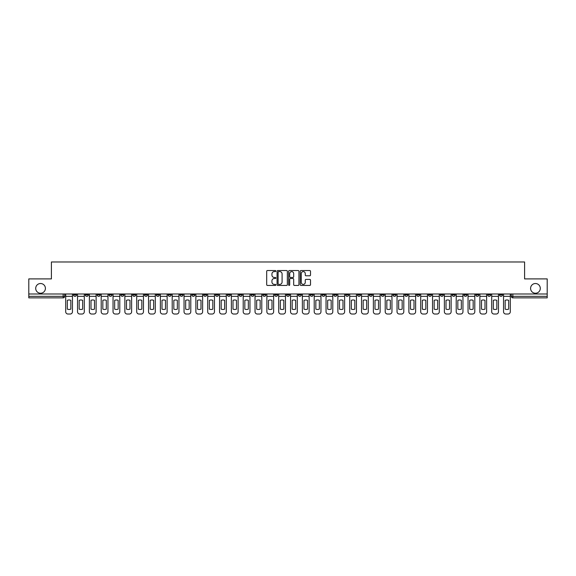 <?xml version="1.0" encoding="UTF-8"?>
<svg xmlns="http://www.w3.org/2000/svg" width="576" height="576" viewBox="0 0 576 576"><rect width="100%" height="100%" fill="white"/><g stroke="black" fill="none" stroke-linecap="round" stroke-linejoin="round"><path stroke-width="0.86" d="M275.861 271.066A0.518 0.518 0 0 0 275.342 270.54L267.43 270.54A0.742 0.742 0 0 0 266.688 271.289L266.688 284.688A0.742 0.742 0 0 0 267.43 285.43L275.342 285.43A0.518 0.518 0 0 0 275.861 284.911A0.518 0.518 0 0 0 275.342 284.393L274.32 284.393A2.383 2.383 0 0 1 271.937 282.01L271.937 280.894A2.383 2.383 0 0 1 274.32 278.51L275.342 278.51A0.518 0.518 0 0 0 275.861 277.985A0.518 0.518 0 0 0 275.342 277.466L274.32 277.466A2.383 2.383 0 0 1 271.937 275.083L271.937 273.967A2.383 2.383 0 0 1 274.32 271.584L275.342 271.584A0.518 0.518 0 0 0 275.861 271.066M530.59 288.382A4.853 4.853 0 0 0 535.442 293.234A4.853 4.853 0 0 0 540.295 288.382A4.853 4.853 0 0 0 535.442 283.522A4.853 4.853 0 0 0 530.59 288.382M35.705 288.382A4.853 4.853 0 0 0 40.558 293.234A4.853 4.853 0 0 0 45.41 288.382A4.853 4.853 0 0 0 40.558 283.522A4.853 4.853 0 0 0 35.705 288.382M499.486 294.826L499.486 293.99L499.486 294.826A1.519 1.519 0 0 0 501.005 296.345A1.519 1.519 0 0 1 499.486 294.826L502.524 294.826A1.519 1.519 0 0 1 501.005 296.345M392.983 294.826L392.983 293.99L392.983 294.826A1.519 1.519 0 0 0 394.502 296.345A1.519 1.519 0 0 1 392.983 294.826L396.022 294.826A1.519 1.519 0 0 1 394.502 296.345M369.317 293.99L369.317 294.826L372.355 294.826A1.519 1.519 0 0 1 370.836 296.345A1.519 1.519 0 0 1 369.317 294.826L369.317 293.99M357.487 294.826L357.487 293.99L357.487 294.826A1.519 1.519 0 0 0 358.999 296.345A1.519 1.519 0 0 1 357.487 294.826L360.518 294.826A1.519 1.519 0 0 1 358.999 296.345A1.519 1.519 0 0 0 360.518 294.826A1.519 1.519 0 0 1 358.999 296.345M345.65 294.826L345.65 293.99L345.65 294.826A1.519 1.519 0 0 0 347.17 296.345A1.519 1.519 0 0 1 345.65 294.826L348.682 294.826A1.519 1.519 0 0 1 347.17 296.345A1.519 1.519 0 0 0 348.682 294.826A1.519 1.519 0 0 1 347.17 296.345M310.147 294.826L310.147 293.99L310.147 294.826A1.519 1.519 0 0 0 311.666 296.345A1.519 1.519 0 0 1 310.147 294.826L313.186 294.826A1.519 1.519 0 0 1 311.666 296.345M298.318 293.99L298.318 294.826L301.349 294.826A1.519 1.519 0 0 1 299.837 296.345A1.519 1.519 0 0 1 298.318 294.826L298.318 293.99M286.481 293.99L286.481 294.826L289.519 294.826A1.519 1.519 0 0 1 288 296.345A1.519 1.519 0 0 1 286.481 294.826L286.481 293.99M274.651 293.99L274.651 294.826L277.682 294.826A1.519 1.519 0 0 1 276.163 296.345A1.519 1.519 0 0 1 274.651 294.826L274.651 293.99M262.814 294.826L262.814 293.99L262.814 294.826A1.519 1.519 0 0 0 264.334 296.345A1.519 1.519 0 0 1 262.814 294.826L265.853 294.826A1.519 1.519 0 0 1 264.334 296.345M239.148 293.99L239.148 294.826L242.186 294.826A1.519 1.519 0 0 1 240.667 296.345A1.519 1.519 0 0 1 239.148 294.826L239.148 293.99M227.318 294.826L227.318 293.99L227.318 294.826A1.519 1.519 0 0 0 228.83 296.345A1.519 1.519 0 0 1 227.318 294.826L230.35 294.826A1.519 1.519 0 0 1 228.83 296.345M97.15 293.99L97.15 294.826L100.181 294.826A1.519 1.519 0 0 1 98.662 296.345A1.519 1.519 0 0 1 97.15 294.826L97.15 293.99M309.758 275.789A0.742 0.742 0 0 0 310.507 275.047L310.507 271.289A0.742 0.742 0 0 0 309.758 270.54L300.974 270.54A0.742 0.742 0 0 0 300.233 271.289L300.233 284.688A0.742 0.742 0 0 0 300.974 285.43L309.758 285.43A0.742 0.742 0 0 0 310.507 284.688L310.507 280.145A0.742 0.742 0 0 0 309.758 279.403L306 279.403A0.742 0.742 0 0 0 305.258 280.145L305.258 282.398A1.994 1.994 0 0 1 303.264 284.393A1.994 1.994 0 0 1 301.27 282.398L301.27 273.578A1.994 1.994 0 0 1 303.264 271.584A1.994 1.994 0 0 1 305.258 273.578L305.258 275.047A0.742 0.742 0 0 0 306 275.789L309.758 275.789M28.8 293.99L28.8 278.899L51.408 278.899L51.408 261.979L524.592 261.979L524.592 278.899L547.2 278.899L547.2 293.99L28.8 293.99L28.8 296.345L64.678 296.345L64.678 293.99M287.352 271.289A0.742 0.742 0 0 0 286.603 270.54L277.819 270.54A0.742 0.742 0 0 0 277.07 271.289L277.07 284.688A0.742 0.742 0 0 0 277.819 285.43L286.603 285.43A0.742 0.742 0 0 0 287.352 284.688L287.352 271.289M289.397 270.54L298.181 270.54A0.742 0.742 0 0 1 298.93 271.289L298.93 284.688A0.742 0.742 0 0 1 298.181 285.43L294.422 285.43A0.742 0.742 0 0 1 293.681 284.688L293.681 279.252A0.742 0.742 0 0 0 292.932 278.51L290.441 278.51A0.742 0.742 0 0 0 289.692 279.252L289.692 284.911A0.518 0.518 0 0 1 289.174 285.43A0.518 0.518 0 0 1 288.648 284.911L288.648 271.289A0.742 0.742 0 0 1 289.397 270.54M511.322 293.99L511.322 296.345L547.2 296.345L547.2 297.864L512.834 297.864A1.519 1.519 0 0 1 511.322 296.345M547.2 293.99L547.2 296.345M64.678 296.345A1.519 1.519 0 0 1 63.166 297.864A1.519 1.519 0 0 0 64.678 296.345A1.519 1.519 0 0 1 63.166 297.864L28.8 297.864L28.8 296.345M502.524 293.99L502.524 294.826M490.687 293.99L490.687 294.826A1.519 1.519 0 0 1 489.168 296.345A1.519 1.519 0 0 1 487.656 294.826A1.519 1.519 0 0 0 489.168 296.345M487.656 293.99L487.656 294.826L490.687 294.826M478.85 293.99L478.85 294.826A1.519 1.519 0 0 1 477.338 296.345A1.519 1.519 0 0 1 475.819 294.826L478.85 294.826M475.819 293.99L475.819 294.826M467.021 293.99L467.021 294.826A1.519 1.519 0 0 1 465.502 296.345A1.519 1.519 0 0 1 463.982 294.826A1.519 1.519 0 0 0 465.502 296.345M463.982 293.99L463.982 294.826L467.021 294.826M455.184 293.99L455.184 294.826A1.519 1.519 0 0 1 453.672 296.345A1.519 1.519 0 0 1 452.153 294.826L455.184 294.826M452.153 293.99L452.153 294.826M443.354 293.99L443.354 294.826A1.519 1.519 0 0 1 441.835 296.345A1.519 1.519 0 0 1 440.316 294.826L443.354 294.826A1.519 1.519 0 0 1 441.835 296.345A1.519 1.519 0 0 0 443.354 294.826M440.316 293.99L440.316 294.826M431.518 293.99L431.518 294.826A1.519 1.519 0 0 1 430.006 296.345A1.519 1.519 0 0 1 428.486 294.826A1.519 1.519 0 0 0 430.006 296.345M428.486 293.99L428.486 294.826L431.518 294.826M419.688 293.99L419.688 294.826A1.519 1.519 0 0 1 418.169 296.345A1.519 1.519 0 0 1 416.65 294.826L419.688 294.826M416.65 293.99L416.65 294.826M407.851 293.99L407.851 294.826A1.519 1.519 0 0 1 406.332 296.345A1.519 1.519 0 0 1 404.82 294.826A1.519 1.519 0 0 0 406.332 296.345M404.82 293.99L404.82 294.826L407.851 294.826M396.022 293.99L396.022 294.826M384.185 293.99L384.185 294.826A1.519 1.519 0 0 1 382.666 296.345A1.519 1.519 0 0 1 381.154 294.826L384.185 294.826A1.519 1.519 0 0 1 382.666 296.345A1.519 1.519 0 0 0 384.185 294.826L384.185 293.99M381.154 293.99L381.154 294.826M372.355 293.99L372.355 294.826A1.519 1.519 0 0 1 370.836 296.345A1.519 1.519 0 0 0 372.355 294.826L372.355 293.99M360.518 293.99L360.518 294.826L360.518 293.99M348.682 293.99L348.682 294.826M336.852 293.99L336.852 294.826A1.519 1.519 0 0 1 335.333 296.345A1.519 1.519 0 0 1 333.814 294.826L336.852 294.826A1.519 1.519 0 0 1 335.333 296.345A1.519 1.519 0 0 0 336.852 294.826M333.814 293.99L333.814 294.826M325.015 293.99L325.015 294.826A1.519 1.519 0 0 1 323.503 296.345A1.519 1.519 0 0 1 321.984 294.826A1.519 1.519 0 0 0 323.503 296.345A1.519 1.519 0 0 0 325.015 294.826A1.519 1.519 0 0 1 323.503 296.345M321.984 293.99L321.984 294.826L325.015 294.826M313.186 293.99L313.186 294.826L313.186 293.99M301.349 293.99L301.349 294.826L301.349 293.99M289.519 293.99L289.519 294.826A1.519 1.519 0 0 1 288 296.345A1.519 1.519 0 0 0 289.519 294.826L289.519 293.99M277.682 293.99L277.682 294.826L277.682 293.99M265.853 293.99L265.853 294.826L265.853 293.99M254.016 293.99L254.016 294.826A1.519 1.519 0 0 1 252.497 296.345A1.519 1.519 0 0 1 250.985 294.826A1.519 1.519 0 0 0 252.497 296.345A1.519 1.519 0 0 0 254.016 294.826A1.519 1.519 0 0 1 252.497 296.345M250.985 293.99L250.985 294.826L254.016 294.826M242.186 293.99L242.186 294.826A1.519 1.519 0 0 1 240.667 296.345A1.519 1.519 0 0 0 242.186 294.826L242.186 293.99M230.35 293.99L230.35 294.826M218.513 293.99L218.513 294.826A1.519 1.519 0 0 1 217.001 296.345A1.519 1.519 0 0 1 215.482 294.826L218.513 294.826M215.482 293.99L215.482 294.826M206.683 293.99L206.683 294.826A1.519 1.519 0 0 1 205.164 296.345A1.519 1.519 0 0 1 203.645 294.826L206.683 294.826M203.645 293.99L203.645 294.826M194.846 293.99L194.846 294.826A1.519 1.519 0 0 1 193.334 296.345A1.519 1.519 0 0 1 191.815 294.826L194.846 294.826M191.815 293.99L191.815 294.826M183.017 293.99L183.017 294.826A1.519 1.519 0 0 1 181.498 296.345A1.519 1.519 0 0 1 179.978 294.826L183.017 294.826L183.017 293.99M179.978 293.99L179.978 294.826M171.18 293.99L171.18 294.826A1.519 1.519 0 0 1 169.668 296.345A1.519 1.519 0 0 1 168.149 294.826L171.18 294.826M168.149 293.99L168.149 294.826M159.35 293.99L159.35 294.826A1.519 1.519 0 0 1 157.831 296.345A1.519 1.519 0 0 1 156.312 294.826L159.35 294.826M156.312 293.99L156.312 294.826M147.514 293.99L147.514 294.826A1.519 1.519 0 0 1 145.994 296.345A1.519 1.519 0 0 1 144.482 294.826L147.514 294.826M144.482 293.99L144.482 294.826M135.684 293.99L135.684 294.826A1.519 1.519 0 0 1 134.165 296.345A1.519 1.519 0 0 1 132.646 294.826L135.684 294.826M132.646 293.99L132.646 294.826M123.847 293.99L123.847 294.826A1.519 1.519 0 0 1 122.328 296.345A1.519 1.519 0 0 1 120.816 294.826A1.519 1.519 0 0 0 122.328 296.345M120.816 293.99L120.816 294.826L123.847 294.826M112.018 293.99L112.018 294.826A1.519 1.519 0 0 1 110.498 296.345A1.519 1.519 0 0 1 108.979 294.826L112.018 294.826M108.979 293.99L108.979 294.826M100.181 293.99L100.181 294.826A1.519 1.519 0 0 1 98.662 296.345A1.519 1.519 0 0 0 100.181 294.826M88.344 293.99L88.344 294.826A1.519 1.519 0 0 1 86.832 296.345A1.519 1.519 0 0 1 85.313 294.826A1.519 1.519 0 0 0 86.832 296.345A1.519 1.519 0 0 0 88.344 294.826A1.519 1.519 0 0 1 86.832 296.345M85.313 293.99L85.313 294.826L88.344 294.826M76.514 293.99L76.514 294.826A1.519 1.519 0 0 1 74.995 296.345A1.519 1.519 0 0 1 73.476 294.826L76.514 294.826L76.514 293.99M73.476 293.99L73.476 294.826M278.64 271.584A0.518 0.518 0 0 0 278.114 272.102L278.114 283.867A0.518 0.518 0 0 0 278.64 284.393L279.72 284.393A2.383 2.383 0 0 0 282.096 282.01L282.096 273.967A2.383 2.383 0 0 0 279.72 271.584L278.64 271.584M293.681 273.614A1.994 1.994 0 0 0 291.686 271.62A1.994 1.994 0 0 0 289.692 273.614L289.692 276.725A0.742 0.742 0 0 0 290.441 277.466L292.932 277.466A0.742 0.742 0 0 0 293.681 276.725L293.681 273.614M65.707 296.345L65.707 311.746A2.275 2.275 0 0 0 67.982 314.021L70.178 314.021A2.275 2.275 0 0 0 72.454 311.746L72.454 296.345L65.707 296.345L65.707 293.99M72.454 296.345L72.454 293.99M70.826 309.132L70.826 300.319A4.702 4.702 0 0 0 67.334 300.319L67.334 309.132A4.702 4.702 0 0 0 70.826 309.132M77.537 296.345L77.537 311.746A2.275 2.275 0 0 0 79.812 314.021L82.015 314.021A2.275 2.275 0 0 0 84.29 311.746L84.29 296.345L77.537 296.345L77.537 293.99M84.29 296.345L84.29 293.99M82.656 309.132L82.656 300.319A4.702 4.702 0 0 0 79.171 300.319L79.171 309.132A4.702 4.702 0 0 0 82.656 309.132M89.374 296.345L89.374 311.746A2.275 2.275 0 0 0 91.649 314.021L93.845 314.021A2.275 2.275 0 0 0 96.12 311.746L96.12 296.345L89.374 296.345L89.374 293.99M96.12 296.345L96.12 293.99M94.493 309.132L94.493 300.319A4.702 4.702 0 0 0 91.001 300.319L91.001 309.132A4.702 4.702 0 0 0 94.493 309.132M101.203 296.345L101.203 311.746A2.275 2.275 0 0 0 103.478 314.021L105.682 314.021A2.275 2.275 0 0 0 107.957 311.746L107.957 296.345L101.203 296.345L101.203 293.99M107.957 296.345L107.957 293.99M106.322 309.132L106.322 300.319A4.702 4.702 0 0 0 102.838 300.319L102.838 309.132A4.702 4.702 0 0 0 106.322 309.132M113.04 296.345L113.04 311.746A2.275 2.275 0 0 0 115.315 314.021L117.511 314.021A2.275 2.275 0 0 0 119.786 311.746L119.786 296.345L113.04 296.345L113.04 293.99M119.786 296.345L119.786 293.99M118.159 309.132L118.159 300.319A4.702 4.702 0 0 0 114.667 300.319L114.667 309.132A4.702 4.702 0 0 0 118.159 309.132M124.87 296.345L124.87 311.746A2.275 2.275 0 0 0 127.145 314.021L129.348 314.021A2.275 2.275 0 0 0 131.623 311.746L131.623 296.345L124.87 296.345L124.87 293.99M131.623 296.345L131.623 293.99M129.989 309.132L129.989 300.319A4.702 4.702 0 0 0 126.504 300.319L126.504 309.132A4.702 4.702 0 0 0 129.989 309.132M136.706 296.345L136.706 311.746A2.275 2.275 0 0 0 138.982 314.021L141.178 314.021A2.275 2.275 0 0 0 143.453 311.746L143.453 296.345L136.706 296.345L136.706 293.99M143.453 296.345L143.453 293.99M141.826 309.132L141.826 300.319A4.702 4.702 0 0 0 138.334 300.319L138.334 309.132A4.702 4.702 0 0 0 141.826 309.132M148.536 296.345L148.536 311.746A2.275 2.275 0 0 0 150.811 314.021L153.014 314.021A2.275 2.275 0 0 0 155.29 311.746L155.29 296.345L148.536 296.345L148.536 293.99M155.29 296.345L155.29 293.99M153.662 309.132L153.662 300.319A4.702 4.702 0 0 0 150.17 300.319L150.17 309.132A4.702 4.702 0 0 0 153.662 309.132M160.373 296.345L160.373 311.746A2.275 2.275 0 0 0 162.648 314.021L164.851 314.021A2.275 2.275 0 0 0 167.126 311.746L167.126 296.345L160.373 296.345L160.373 293.99M167.126 296.345L167.126 293.99M165.492 309.132L165.492 300.319A4.702 4.702 0 0 0 162 300.319L162 309.132A4.702 4.702 0 0 0 165.492 309.132M172.202 296.345L172.202 311.746A2.275 2.275 0 0 0 174.485 314.021L176.681 314.021A2.275 2.275 0 0 0 178.956 311.746L178.956 296.345L172.202 296.345L172.202 293.99M178.956 296.345L178.956 293.99M177.329 309.132L177.329 300.319A4.702 4.702 0 0 0 173.837 300.319L173.837 309.132A4.702 4.702 0 0 0 177.329 309.132M184.039 296.345L184.039 311.746A2.275 2.275 0 0 0 186.314 314.021L188.518 314.021A2.275 2.275 0 0 0 190.793 311.746L190.793 296.345L184.039 296.345L184.039 293.99M190.793 296.345L190.793 293.99M189.158 309.132L189.158 300.319A4.702 4.702 0 0 0 185.674 300.319L185.674 309.132A4.702 4.702 0 0 0 189.158 309.132M195.876 296.345L195.876 311.746A2.275 2.275 0 0 0 198.151 314.021L200.347 314.021A2.275 2.275 0 0 0 202.622 311.746L202.622 296.345L195.876 296.345L195.876 293.99M202.622 296.345L202.622 293.99M200.995 309.132L200.995 300.319A4.702 4.702 0 0 0 197.503 300.319L197.503 309.132A4.702 4.702 0 0 0 200.995 309.132M207.706 296.345L207.706 311.746A2.275 2.275 0 0 0 209.981 314.021L212.184 314.021A2.275 2.275 0 0 0 214.459 311.746L214.459 296.345L207.706 296.345L207.706 293.99M214.459 296.345L214.459 293.99M212.825 309.132L212.825 300.319A4.702 4.702 0 0 0 209.34 300.319L209.34 309.132A4.702 4.702 0 0 0 212.825 309.132M219.542 296.345L219.542 311.746A2.275 2.275 0 0 0 221.818 314.021L224.014 314.021A2.275 2.275 0 0 0 226.289 311.746L226.289 296.345L219.542 296.345L219.542 293.99M226.289 296.345L226.289 293.99M224.662 309.132L224.662 300.319A4.702 4.702 0 0 0 221.17 300.319L221.17 309.132A4.702 4.702 0 0 0 224.662 309.132M231.372 296.345L231.372 311.746A2.275 2.275 0 0 0 233.647 314.021L235.85 314.021A2.275 2.275 0 0 0 238.126 311.746L238.126 296.345L231.372 296.345L231.372 293.99M238.126 296.345L238.126 293.99M236.491 309.132L236.491 300.319A4.702 4.702 0 0 0 233.006 300.319L233.006 309.132A4.702 4.702 0 0 0 236.491 309.132M243.209 296.345L243.209 311.746A2.275 2.275 0 0 0 245.484 314.021L247.68 314.021A2.275 2.275 0 0 0 249.955 311.746L249.955 296.345L243.209 296.345L243.209 293.99M249.955 296.345L249.955 293.99M248.328 309.132L248.328 300.319A4.702 4.702 0 0 0 244.836 300.319L244.836 309.132A4.702 4.702 0 0 0 248.328 309.132M255.038 296.345L255.038 311.746A2.275 2.275 0 0 0 257.314 314.021L259.517 314.021A2.275 2.275 0 0 0 261.792 311.746L261.792 296.345L255.038 296.345L255.038 293.99M261.792 296.345L261.792 293.99M260.158 309.132L260.158 300.319A4.702 4.702 0 0 0 256.673 300.319L256.673 309.132A4.702 4.702 0 0 0 260.158 309.132M266.875 296.345L266.875 311.746A2.275 2.275 0 0 0 269.15 314.021L271.346 314.021A2.275 2.275 0 0 0 273.629 311.746L273.629 296.345L266.875 296.345L266.875 293.99M273.629 296.345L273.629 293.99M271.994 309.132L271.994 300.319A4.702 4.702 0 0 0 268.502 300.319L268.502 309.132A4.702 4.702 0 0 0 271.994 309.132M278.705 296.345L278.705 311.746A2.275 2.275 0 0 0 280.98 314.021L283.183 314.021A2.275 2.275 0 0 0 285.458 311.746L285.458 296.345L278.705 296.345L278.705 293.99M285.458 296.345L285.458 293.99M283.831 309.132L283.831 300.319A4.702 4.702 0 0 0 280.339 300.319L280.339 309.132A4.702 4.702 0 0 0 283.831 309.132M290.542 296.345L290.542 311.746A2.275 2.275 0 0 0 292.817 314.021L295.02 314.021A2.275 2.275 0 0 0 297.295 311.746L297.295 296.345L290.542 296.345L290.542 293.99M297.295 296.345L297.295 293.99M295.661 309.132L295.661 300.319A4.702 4.702 0 0 0 292.169 300.319L292.169 309.132A4.702 4.702 0 0 0 295.661 309.132M302.371 296.345L302.371 311.746A2.275 2.275 0 0 0 304.654 314.021L306.85 314.021A2.275 2.275 0 0 0 309.125 311.746L309.125 296.345L302.371 296.345L302.371 293.99M309.125 296.345L309.125 293.99M307.498 309.132L307.498 300.319A4.702 4.702 0 0 0 304.006 300.319L304.006 309.132A4.702 4.702 0 0 0 307.498 309.132M314.208 296.345L314.208 311.746A2.275 2.275 0 0 0 316.483 314.021L318.686 314.021A2.275 2.275 0 0 0 320.962 311.746L320.962 296.345L314.208 296.345L314.208 293.99M320.962 296.345L320.962 293.99M319.327 309.132L319.327 300.319A4.702 4.702 0 0 0 315.842 300.319L315.842 309.132A4.702 4.702 0 0 0 319.327 309.132M326.045 296.345L326.045 311.746A2.275 2.275 0 0 0 328.32 314.021L330.516 314.021A2.275 2.275 0 0 0 332.791 311.746L332.791 296.345L326.045 296.345L326.045 293.99M332.791 296.345L332.791 293.99M331.164 309.132L331.164 300.319A4.702 4.702 0 0 0 327.672 300.319L327.672 309.132A4.702 4.702 0 0 0 331.164 309.132M337.874 296.345L337.874 311.746A2.275 2.275 0 0 0 340.15 314.021L342.353 314.021A2.275 2.275 0 0 0 344.628 311.746L344.628 296.345L337.874 296.345L337.874 293.99M344.628 296.345L344.628 293.99M342.994 309.132L342.994 300.319A4.702 4.702 0 0 0 339.509 300.319L339.509 309.132A4.702 4.702 0 0 0 342.994 309.132M349.711 296.345L349.711 311.746A2.275 2.275 0 0 0 351.986 314.021L354.182 314.021A2.275 2.275 0 0 0 356.458 311.746L356.458 296.345L349.711 296.345L349.711 293.99M356.458 296.345L356.458 293.99M354.83 309.132L354.83 300.319A4.702 4.702 0 0 0 351.338 300.319L351.338 309.132A4.702 4.702 0 0 0 354.83 309.132M361.541 296.345L361.541 311.746A2.275 2.275 0 0 0 363.816 314.021L366.019 314.021A2.275 2.275 0 0 0 368.294 311.746L368.294 296.345L361.541 296.345L361.541 293.99M368.294 296.345L368.294 293.99M366.66 309.132L366.66 300.319A4.702 4.702 0 0 0 363.175 300.319L363.175 309.132A4.702 4.702 0 0 0 366.66 309.132M373.378 296.345L373.378 311.746A2.275 2.275 0 0 0 375.653 314.021L377.849 314.021A2.275 2.275 0 0 0 380.124 311.746L380.124 296.345L373.378 296.345L373.378 293.99M380.124 296.345L380.124 293.99M378.497 309.132L378.497 300.319A4.702 4.702 0 0 0 375.005 300.319L375.005 309.132A4.702 4.702 0 0 0 378.497 309.132M385.207 296.345L385.207 311.746A2.275 2.275 0 0 0 387.482 314.021L389.686 314.021A2.275 2.275 0 0 0 391.961 311.746L391.961 296.345L385.207 296.345L385.207 293.99M391.961 296.345L391.961 293.99M390.326 309.132L390.326 300.319A4.702 4.702 0 0 0 386.842 300.319L386.842 309.132A4.702 4.702 0 0 0 390.326 309.132M397.044 296.345L397.044 311.746A2.275 2.275 0 0 0 399.319 314.021L401.515 314.021A2.275 2.275 0 0 0 403.798 311.746L403.798 296.345L397.044 296.345L397.044 293.99M403.798 296.345L403.798 293.99M402.163 309.132L402.163 300.319A4.702 4.702 0 0 0 398.671 300.319L398.671 309.132A4.702 4.702 0 0 0 402.163 309.132M408.874 296.345L408.874 311.746A2.275 2.275 0 0 0 411.149 314.021L413.352 314.021A2.275 2.275 0 0 0 415.627 311.746L415.627 296.345L408.874 296.345L408.874 293.99M415.627 296.345L415.627 293.99M414 309.132L414 300.319A4.702 4.702 0 0 0 410.508 300.319L410.508 309.132A4.702 4.702 0 0 0 414 309.132M420.71 296.345L420.71 311.746A2.275 2.275 0 0 0 422.986 314.021L425.189 314.021A2.275 2.275 0 0 0 427.464 311.746L427.464 296.345L420.71 296.345L420.71 293.99M427.464 296.345L427.464 293.99M425.83 309.132L425.83 300.319A4.702 4.702 0 0 0 422.338 300.319L422.338 309.132A4.702 4.702 0 0 0 425.83 309.132M432.547 296.345L432.547 311.746A2.275 2.275 0 0 0 434.822 314.021L437.018 314.021A2.275 2.275 0 0 0 439.294 311.746L439.294 296.345L432.547 296.345L432.547 293.99M439.294 296.345L439.294 293.99M437.666 309.132L437.666 300.319A4.702 4.702 0 0 0 434.174 300.319L434.174 309.132A4.702 4.702 0 0 0 437.666 309.132M444.377 296.345L444.377 311.746A2.275 2.275 0 0 0 446.652 314.021L448.855 314.021A2.275 2.275 0 0 0 451.13 311.746L451.13 296.345L444.377 296.345L444.377 293.99M451.13 296.345L451.13 293.99M449.496 309.132L449.496 300.319A4.702 4.702 0 0 0 446.011 300.319L446.011 309.132A4.702 4.702 0 0 0 449.496 309.132M456.214 296.345L456.214 311.746A2.275 2.275 0 0 0 458.489 314.021L460.685 314.021A2.275 2.275 0 0 0 462.96 311.746L462.96 296.345L456.214 296.345L456.214 293.99M462.96 296.345L462.96 293.99M461.333 309.132L461.333 300.319A4.702 4.702 0 0 0 457.841 300.319L457.841 309.132A4.702 4.702 0 0 0 461.333 309.132M468.043 296.345L468.043 311.746A2.275 2.275 0 0 0 470.318 314.021L472.522 314.021A2.275 2.275 0 0 0 474.797 311.746L474.797 296.345L468.043 296.345L468.043 293.99M474.797 296.345L474.797 293.99M473.162 309.132L473.162 300.319A4.702 4.702 0 0 0 469.678 300.319L469.678 309.132A4.702 4.702 0 0 0 473.162 309.132M479.88 296.345L479.88 311.746A2.275 2.275 0 0 0 482.155 314.021L484.351 314.021A2.275 2.275 0 0 0 486.626 311.746L486.626 296.345L479.88 296.345L479.88 293.99M486.626 296.345L486.626 293.99M484.999 309.132L484.999 300.319A4.702 4.702 0 0 0 481.507 300.319L481.507 309.132A4.702 4.702 0 0 0 484.999 309.132M491.71 296.345L491.71 311.746A2.275 2.275 0 0 0 493.985 314.021L496.188 314.021A2.275 2.275 0 0 0 498.463 311.746L498.463 296.345L491.71 296.345L491.71 293.99M498.463 296.345L498.463 293.99M496.829 309.132L496.829 300.319A4.702 4.702 0 0 0 493.344 300.319L493.344 309.132A4.702 4.702 0 0 0 496.829 309.132M503.546 296.345L503.546 311.746A2.275 2.275 0 0 0 505.822 314.021L508.018 314.021A2.275 2.275 0 0 0 510.293 311.746L510.293 296.345L503.546 296.345L503.546 293.99M510.293 296.345L510.293 293.99M508.666 309.132L508.666 300.319A4.702 4.702 0 0 0 505.174 300.319L505.174 309.132A4.702 4.702 0 0 0 508.666 309.132M63.166 293.99L63.166 297.864M512.834 293.99L512.834 297.864"/></g></svg>
